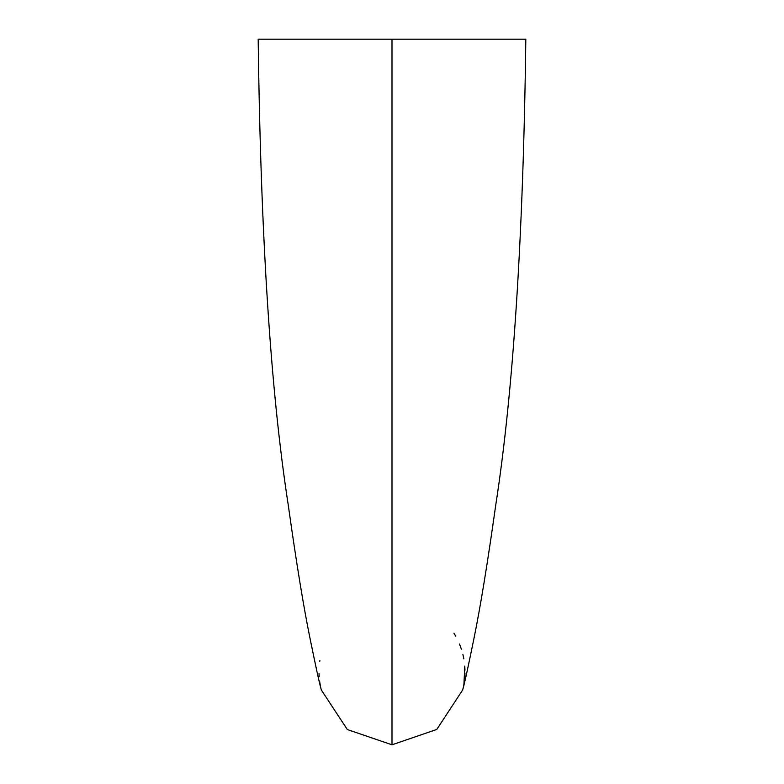<?xml version="1.0" encoding="UTF-8"?>
<svg xmlns="http://www.w3.org/2000/svg" width="784" height="784" viewBox="0 0 784 784"><rect width="100%" height="100%" fill="white"/><g stroke="black" fill="none" stroke-linecap="round" stroke-linejoin="round"><path stroke-width="1.18" d="M321.283 689.91L347.322 729.532L392 744.8L436.776 729.453L462.727 689.861M463.589 686.069L464.412 681.002M464.834 676.7L464.971 673.554M464.971 670.153L464.775 666.214M464.775 666.106L463.942 684.167M463.834 658.825L462.923 654.532M461.384 649.142L459.502 644.027M455.7 636.167L453.936 633.178M319.872 660.598L319.754 661.402M319.029 673.554L319.166 676.7M319.588 681.002L320.411 686.069M392 39.2L258.181 39.2L525.819 39.2L392 39.2L392 744.8M462.599 690.312L462.648 690.165C463.285 686.549 462.874 692.831 473.957 638.499C480.337 607.375 487.628 562.745 495.811 504.631C513.353 391.216 523.349 236.072 525.819 39.2C523.349 236.072 513.353 391.216 495.811 504.631C487.628 562.745 480.337 607.375 473.957 638.499C462.874 692.831 463.285 686.549 462.648 690.165L462.55 690.449M321.352 690.165C320.715 686.549 321.126 692.831 310.043 638.499C303.663 607.375 296.372 562.745 288.189 504.631C270.647 391.216 260.651 236.072 258.181 39.2C260.651 236.072 270.647 391.216 288.189 504.631C296.372 562.745 303.663 607.375 310.043 638.499C321.126 692.831 320.715 686.549 321.352 690.165L321.401 690.312"/></g></svg>

